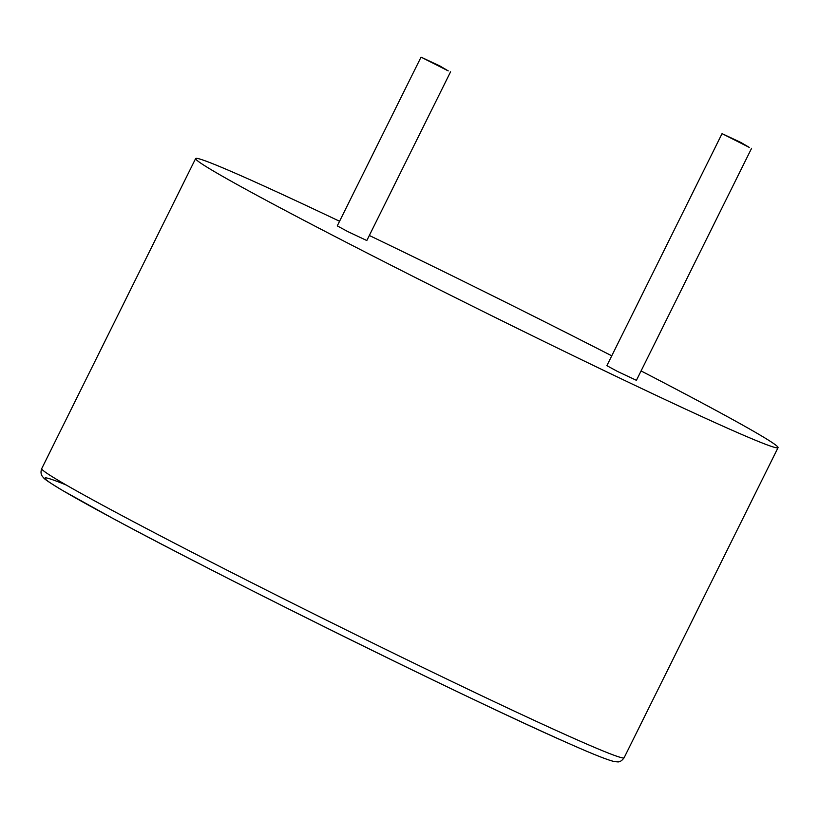 <?xml version="1.0" encoding="UTF-8"?>
<svg xmlns="http://www.w3.org/2000/svg" width="819" height="819" viewBox="0 0 819 819"><rect width="100%" height="100%" fill="white"/><g stroke="black" fill="none" stroke-linecap="round" stroke-linejoin="round"><path stroke-width="1.23" d="M448.228 70.895L440.09 66.083L421.038 57.125L448.228 70.895M421.038 57.125L337.274 225.88L347.778 231.582L366.82 240.54L450.583 71.796M339.568 221.263A325.112 9.142 26.4 0 0 195.639 158.548A325.112 9.142 26.4 0 0 329.023 233.415A325.112 9.142 26.4 0 0 624.436 380.333A325.112 9.142 26.4 0 0 778.05 447.655A325.112 9.142 26.4 0 0 644.666 372.788A325.112 9.142 26.4 0 0 641.072 370.935M611.752 355.825A325.112 9.142 26.4 0 0 369.328 235.483M749.242 147.4L741.093 142.588L722.051 133.63L749.242 147.4M722.051 133.63L606.869 365.663L617.372 371.376L636.414 380.323L751.596 148.3M41.718 468.622A325.112 9.142 26.4 0 0 175.102 543.488A325.112 9.142 26.4 0 0 577.682 740.089A325.112 9.142 26.4 0 0 624.129 757.729C621.938 760.749 619.758 762.131 617.587 761.875L614.516 761.598C608.21 760.247 593.202 754.309 569.512 743.795C475.481 702.712 227.272 580.21 112.981 518.478L62.868 490.653C41.431 477.692 44.799 478.705 42.793 476.904C40.889 474.744 40.53 471.979 41.718 468.622L195.639 158.548M569.225 743.662A318.048 8.948 -153.6 0 1 197.963 562.991A318.048 8.948 -153.6 0 1 66.196 485.002M778.05 447.655L624.129 757.729"/></g></svg>
